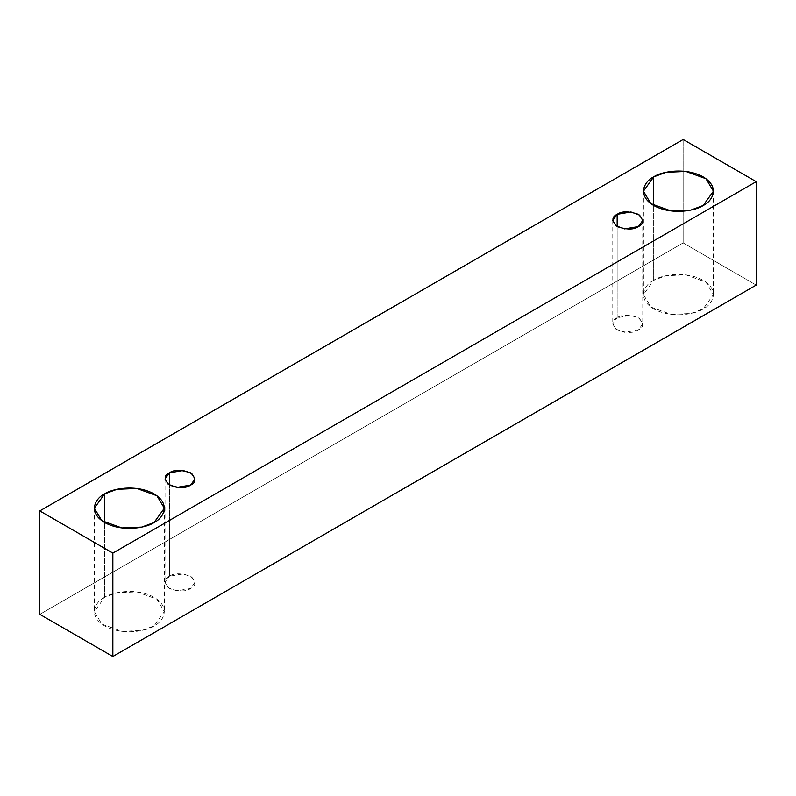 <?xml version="1.0" encoding="UTF-8"?>
<svg xmlns="http://www.w3.org/2000/svg" width="796" height="796" viewBox="0 0 796 796"><rect width="100%" height="100%" fill="white"/><g stroke="black" fill="none" stroke-linecap="round" stroke-linejoin="round"><path stroke-width="0.6" stroke-dasharray="3.98 2.98" d="M756.2 285.077L683.147 242.899L683.147 139.489L683.147 242.899L39.8 614.333L683.147 242.899L756.2 285.077M653.685 280.311C645.457 283.913 635.715 298.112 653.685 308.888C672.341 319.266 696.938 313.634 703.176 308.888C711.405 305.276 721.156 291.077 703.176 280.311C684.52 269.934 659.934 275.555 653.685 280.311L666.033 275.705L685.913 274.859L705.982 282.142L713.425 294.6L703.176 308.888L690.838 313.495L670.948 314.33L650.879 307.057L643.437 294.6L653.685 280.311L653.685 205.477L653.685 280.311M104.604 597.318C96.376 600.93 86.625 615.129 104.604 625.895C123.261 636.273 147.847 630.651 154.096 625.895C162.324 622.293 172.075 608.094 154.096 597.318C135.439 586.941 110.853 592.572 104.604 597.318L116.942 592.721L136.832 591.876L156.902 599.149L164.344 611.607L154.096 625.895L141.758 630.502L121.868 631.347L101.798 624.064L94.356 611.607L104.604 597.318L104.604 522.494L104.604 597.318M169.409 576.234C163.797 578.782 163.797 582.861 169.409 588.483C179.14 591.717 186.214 591.717 190.622 588.483C196.234 585.936 196.234 581.846 190.622 576.234C180.891 572.991 173.826 572.991 169.409 576.234L183.219 573.896L191.826 577.02L195.01 582.354L190.622 588.483L176.811 590.811L168.205 587.697L165.021 582.354L169.409 576.234L169.409 485.072L169.409 576.234M617.159 317.723C611.547 320.271 611.547 324.36 617.159 329.972C626.89 333.216 633.964 333.216 638.372 329.972C643.984 327.425 643.984 323.345 638.372 317.723C628.641 314.49 621.577 314.49 617.159 317.723L630.969 315.395L639.576 318.509L642.76 323.853L638.372 329.972L624.562 332.31L615.955 329.186L612.771 323.853L617.159 317.723L617.159 226.571L617.159 317.723M612.771 220.442L612.771 323.853M642.76 220.442L642.76 323.853M165.021 478.953L165.021 582.354M195.01 478.953L195.01 582.354M94.356 508.206L94.356 611.607M164.344 508.206L164.344 611.607M643.437 191.199L643.437 294.6M713.425 191.199L713.425 294.6"/><path stroke-width="1.19" d="M112.853 656.511L756.2 285.077L756.2 181.667L112.853 553.101L112.853 656.511L112.853 553.101L39.8 510.923L683.147 139.489L756.2 181.667L756.2 285.077L112.853 656.511L39.8 614.333L39.8 510.923L39.8 614.333L112.853 656.511M112.853 553.101L756.2 181.667L683.147 139.489L39.8 510.923L112.853 553.101M653.685 176.911C659.934 172.155 684.52 166.533 703.176 176.911C721.156 187.677 711.405 201.876 703.176 205.477C696.938 210.234 672.341 215.855 653.685 205.477C635.715 194.712 645.457 180.513 653.685 176.911L643.437 191.199L650.879 203.647L670.948 210.93L690.838 210.084L703.176 205.477L713.425 191.199L705.982 178.742L685.913 171.458L666.033 172.304L653.685 176.911L653.685 205.477L653.685 176.911M104.604 493.918C110.853 489.162 135.439 483.54 154.096 493.918C172.075 504.684 162.324 518.883 154.096 522.494C147.847 527.241 123.261 532.872 104.604 522.494C86.625 511.719 96.376 497.52 104.604 493.918L94.356 508.206L101.798 520.664L121.868 527.937L141.758 527.091L154.096 522.494L164.344 508.206L156.902 495.749L136.832 488.465L116.942 489.311L104.604 493.918L104.604 522.494L104.604 493.918M169.409 472.834C173.826 469.59 180.891 469.59 190.622 472.834C196.234 478.446 196.234 482.525 190.622 485.072C186.214 488.316 179.14 488.316 169.409 485.072C163.797 479.461 163.797 475.381 169.409 472.834L165.021 478.953L168.205 484.286L176.811 487.411L190.622 485.072L195.01 478.953L191.826 473.61L183.219 470.496L169.409 472.834L169.409 485.072L169.409 472.834M617.159 214.323C621.577 211.079 628.641 211.079 638.372 214.323C643.984 219.945 643.984 224.024 638.372 226.571C633.964 229.815 626.89 229.815 617.159 226.571C611.547 220.95 611.547 216.87 617.159 214.323L612.771 220.442L615.955 225.785L624.562 228.9L638.372 226.571L642.76 220.442L639.576 215.109L630.969 211.985L617.159 214.323L617.159 226.571L617.159 214.323"/></g></svg>
